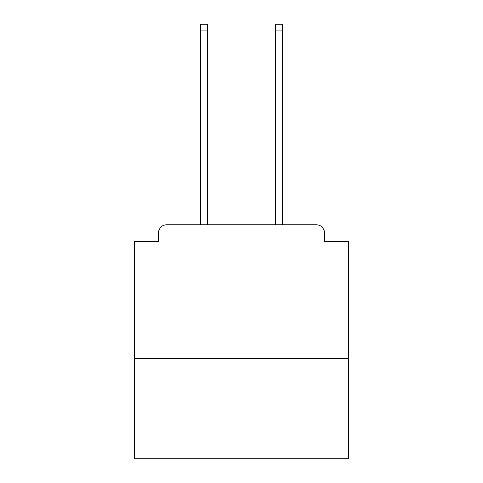<?xml version="1.0" encoding="UTF-8"?>
<svg xmlns="http://www.w3.org/2000/svg" width="483" height="483" viewBox="0 0 483 483"><rect width="100%" height="100%" fill="white"/><g stroke="black" fill="none" stroke-linecap="round" stroke-linejoin="round"><path stroke-width="0.72" d="M348.569 358.742L348.569 241.5L324.479 241.5L324.479 232.933A8.03 8.03 0 0 0 316.45 224.903L166.55 224.903A8.03 8.03 0 0 0 158.521 232.933L158.521 241.5L134.431 241.5L134.431 458.85L348.569 458.85L348.569 358.742L134.431 358.742M158.521 232.933L158.521 241.5M316.45 224.903L283.255 224.903M199.745 224.903L166.55 224.903M324.479 241.5L324.479 232.933M207.503 30.84L200.548 30.84L200.548 24.15L207.503 24.15L207.503 224.903M200.548 30.84L200.548 224.903M282.452 24.15L282.452 30.84L275.497 30.84L275.497 24.15L282.452 24.15M275.497 224.903L275.497 30.84M282.452 224.903L282.452 30.84"/></g></svg>
